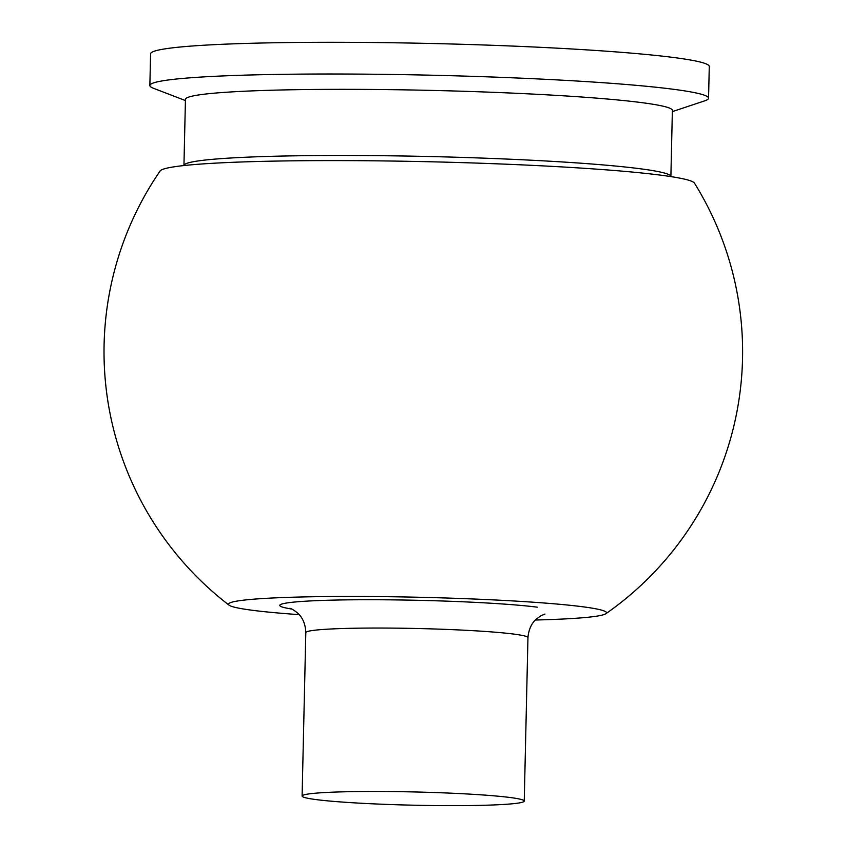 <?xml version="1.0" encoding="UTF-8"?>
<svg xmlns="http://www.w3.org/2000/svg" width="848" height="848" viewBox="0 0 848 848"><rect width="100%" height="100%" fill="white"/><g stroke="black" fill="none" stroke-linecap="round" stroke-linejoin="round"><path stroke-width="1.27" d="M299.196 614.652A189.062 11.289 1.3 0 1 253.043 610.369A189.062 11.289 1.3 0 1 229.077 605.165A189.062 11.289 1.3 0 1 362.011 596.473A189.062 11.289 1.3 0 1 581.929 606.67A189.062 11.289 1.3 0 1 605.854 613.719A189.062 11.289 1.3 0 1 535.374 620.015M229.077 605.165A319.304 319.304 0 0 1 160.102 170.989A267.449 15.964 1.3 0 1 364.322 160.728A267.449 15.964 1.3 0 1 659.882 175.059A267.449 15.964 1.3 0 1 694.448 183.115A319.304 319.304 0 0 1 605.854 613.719M185.447 99.364A243.535 14.543 1.3 0 1 366.993 89.422A243.535 14.543 1.3 0 1 640.728 102.502A243.535 14.543 1.3 0 1 672.379 110.41L670.885 176.543A243.535 14.543 1.3 0 0 639.233 168.635A243.535 14.543 1.3 0 0 365.499 155.555A243.535 14.543 1.3 0 0 183.942 165.498L185.447 99.364M185.415 100.562L153.605 88.34A279.416 16.684 1.3 0 1 149.863 85.51A279.416 16.684 1.3 0 1 358.174 74.105A279.416 16.684 1.3 0 1 672.231 89.125A279.416 16.684 1.3 0 1 708.557 98.198A279.416 16.684 1.3 0 1 704.699 100.848L672.358 111.618M149.863 85.51L150.584 53.806A279.416 16.684 1.3 0 1 358.895 42.4A279.416 16.684 1.3 0 1 672.952 57.41A279.416 16.684 1.3 0 1 709.278 66.483L708.557 98.198M475.792 794.491A111.099 6.636 -178.7 0 0 361.365 791.523A111.099 6.636 -178.7 0 0 302.1 796.039A111.099 6.636 -178.7 0 0 350.553 802.621A111.099 6.636 -178.7 0 0 464.98 805.6A111.099 6.636 -178.7 0 0 524.244 801.084A111.099 6.636 -178.7 0 0 475.792 794.491M302.1 796.039L305.81 632.608A111.099 6.636 1.3 0 1 388.638 628.082A111.099 6.636 1.3 0 1 513.517 634.05A111.099 6.636 1.3 0 1 527.954 637.654C528.982 625.135 535.342 619.877 536.551 618.892L540.907 615.775L544.957 614.069M291.797 609.044A137.768 8.226 1.3 0 1 355.301 599.78A137.768 8.226 1.3 0 1 537.303 607.179M527.954 637.654L524.244 801.084M305.81 632.608C305.354 620.058 299.238 614.524 298.072 613.486C294.532 610.486 291.807 608.747 289.889 608.281L289.91 608.281"/></g></svg>
